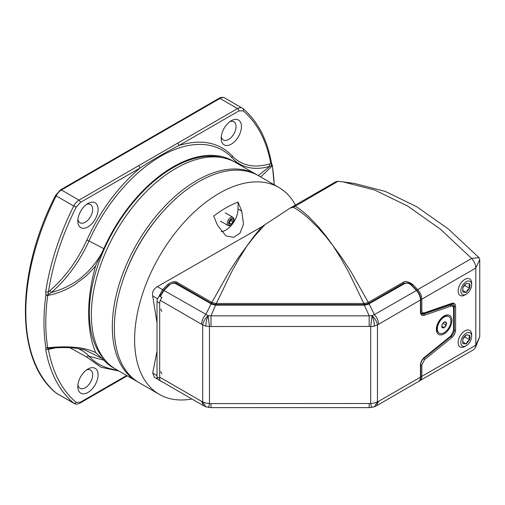 <?xml version="1.0" encoding="UTF-8"?>
<svg xmlns="http://www.w3.org/2000/svg" width="505" height="505" viewBox="0 0 505 505"><rect width="100%" height="100%" fill="white"/><g stroke="black" fill="none" stroke-linecap="round" stroke-linejoin="round"><path stroke-width="0.76" d="M278.829 187.456L258.56 175.753A119.47 68.977 120 0 0 198.825 181.667A119.47 68.977 120 0 0 120.771 286.947A119.47 68.977 120 0 0 139.09 382.683L159.359 394.386A119.47 68.977 -60 0 1 141.046 298.657A119.47 68.977 -60 0 1 219.094 193.377A119.47 68.977 -60 0 1 278.829 187.456A119.47 68.977 -60 0 1 295.431 205.068M191.906 398.982A119.47 68.977 -60 0 1 159.359 394.386M157.017 322.998L152.699 295.949C152.018 292.041 153.57 288.948 157.377 286.657L162.578 289.662L167.824 284.359L168.727 285.344L169.15 285.161L163.936 290.444L160.293 296.561M163.506 290.627L162.578 289.662L158.614 297.016M238.019 202.038L241.775 211.153L243.479 224.151L240.014 233.152L233.676 237.35L225.962 235.936L217.447 225.198L213.691 216.083C221.802 209.878 229.908 205.194 238.019 202.038L238.019 208.982A17.202 9.93 -60 0 1 232.969 223.298M232.635 223.759A17.202 9.93 -60 0 1 221.139 231.681M157.377 286.657L261.685 226.827L290.047 208.142L335.85 181.737L338.015 181.308L343.097 181.895L374.792 190.076L407.567 205.989L440.246 229.062L471.645 258.453L478.923 257.6L448.503 229.125L416.846 206.772L385.094 191.357L354.39 183.429L343.097 181.895M154.423 377.342L152.699 373.113L157.017 351.044M173.101 282.939L176.769 283.425L211.746 303.625L215.799 304.597L364.37 304.597L364.395 303.48L367.949 302.628L403.116 282.333C404.814 280.717 407.977 281.386 412.598 284.347A244.679 141.267 60 0 1 417.667 289.618L471.645 258.453C474.277 261.413 475.659 264.614 475.792 268.048L475.792 345.212L421.814 376.376A0.953 0.549 180 0 1 420.747 376.49M167.824 284.359C172.338 281.493 175.469 280.849 177.223 282.428L211.847 302.419L229.201 271.677L238.114 258.074L253.737 236.599L261.685 226.827M293.216 206.375L295.04 206.122C299.124 208.527 303.65 212.012 308.618 216.569L318.699 227.067L326.47 236.643L333.098 245.796L326.123 236.883L317.986 227.597L307.476 217.434C302.331 213.028 297.628 209.644 293.373 207.271L338.015 181.308M291.852 207.176L293.373 207.271L290.047 208.142M264.633 225.041L254.93 235.822L247.078 245.796L239.244 258.339L231.46 272.214L216.298 303.48L363.871 303.48L348.709 272.208L340.925 258.339L333.098 245.796L342.055 258.068L350.962 271.671L368.322 302.419A0.953 0.549 60 0 1 368.776 303.417L403.571 283.33L407.238 282.844M211.393 303.417A0.953 0.549 120 0 1 211.847 302.419L212.22 302.628L211.746 303.84M212.22 302.628L216.298 303.48L216.298 304.591M363.871 304.591L363.871 303.48L364.395 303.48M215.78 303.48L215.799 304.736L211.551 303.732A0.953 0.549 -60 0 1 211.608 303.783M367.949 302.628L368.423 303.625L364.37 304.597L364.37 305.146L215.566 305.14L210.995 315.852L208.142 315.587C205.093 318.541 203.281 321.647 202.707 324.911L202.707 401.892L205.806 403.085L209.468 403.508C208.83 406.86 208.388 408.065 208.142 407.112M372.034 407.112C371.787 408.065 371.345 406.86 370.708 403.508L374.363 403.085L378.542 401.361L420.463 377.159L420.463 365.027C420.64 362.123 421.902 359.61 424.25 357.49L450.877 335.844L453.578 330.459L453.578 308.454C453.452 306.516 452.556 305.765 450.877 306.188L424.25 315.29C421.902 315.884 420.64 314.823 420.463 312.122L420.463 299.995A9.557 5.517 -120 0 0 416.316 290.4A244.679 141.267 -120 0 0 411.247 285.129L411.676 285.325L412.598 284.347M419.118 381.073L473.81 349.586L475.35 347.743L479.75 336.683L479.75 259.519L478.923 257.6M475.35 347.743L475.792 345.212L479.75 336.683M420.747 310.657A0.953 0.549 0 0 0 421.814 310.543C421.94 312.481 422.849 313.233 424.535 312.803L451.805 303.353C454.159 302.748 455.428 303.802 455.605 306.516L455.605 330.055C455.428 332.972 454.159 335.49 451.805 337.605L424.535 359.648L421.814 365.046A0.953 0.549 180 0 1 420.747 365.159M160.912 308.991A4.968 2.916 120.9 0 0 161.935 311.263M160.912 371.421A4.968 2.916 120.9 0 0 161.935 373.694M162.055 381.515A5.732 3.371 -59.1 0 1 160.855 381.224A5.732 3.371 -59.1 0 1 159.675 378.599L159.675 303.189A5.732 3.371 -59.1 0 1 162.055 297.615L159.397 296.031L160.54 294.787M159.397 296.031A5.732 3.371 120.9 0 0 157.017 301.599L159.675 303.189M159.675 378.599L157.017 377.014L157.017 301.599M157.017 377.014A5.732 3.371 120.9 0 0 158.198 379.634L160.855 381.224M205.806 326.11L205.806 326.11A9.557 2.986 -76.6 0 1 208.142 315.587L209.468 326.527L205.806 326.11L202.707 324.911L160.306 300.342M378.542 401.361L376.566 405.736L374.293 406.847L377.462 401.892L377.462 324.911L374.363 326.11L370.708 326.527L372.034 315.587L369.174 315.852L364.37 305.146M444.116 315.947L444.116 315.947A10.99 6.344 -60 0 1 451.893 320.429A10.99 6.344 -60 0 1 444.116 333.893A10.99 6.344 -60 0 1 436.345 329.405A10.99 6.344 -60 0 1 444.116 315.947L444.116 315.947M442.311 317.86A5.258 3.036 120 0 0 441.705 317.778M202.707 401.892L205.876 406.847L203.61 405.736L201.628 401.361L202.707 401.892M420.463 312.122A0.953 0.549 0 0 0 420.747 311.73L420.747 299.604A0.953 0.549 0 0 1 420.463 299.995L377.462 324.911C376.894 321.647 375.082 318.541 372.034 315.587L374.394 314.602L369.161 304.054L364.572 305.14M161.733 381.559L203.61 405.736M208.142 315.587L163.936 290.444L163.532 290.615M215.603 305.14L211.008 304.048L205.775 314.602A9.557 5.517 -60 0 0 201.628 324.197M436.73 326.4A5.258 3.036 120 0 0 436.958 326.722M211.892 304.25L175.866 283.766C173.72 282.762 171.479 283.229 169.15 285.161M411.247 285.129C408.911 283.141 406.651 282.655 404.473 283.671L368.284 304.25M138.08 382.083A119.47 68.977 -60 0 1 137.057 381.515A119.47 68.977 -60 0 1 118.744 285.779A119.47 68.977 -60 0 1 196.792 180.5A119.47 68.977 -60 0 1 256.527 174.585A119.47 68.977 -60 0 1 257.537 175.184M137.057 381.515L116.106 369.42A119.47 68.977 -60 0 1 97.793 273.685A119.47 68.977 -60 0 1 175.841 168.405A119.47 68.977 -60 0 1 235.576 162.49L256.527 174.585M161.979 212.706A115.645 66.767 120 0 0 122.803 280.565M222.516 157.699A118.517 68.427 120 0 0 135.163 200.062A118.517 68.427 120 0 0 89.341 312.772A118.517 68.427 120 0 0 105.431 360.501M439.337 333.193L438.933 332.959A9.557 5.517 -60 0 1 436.958 328.585A9.557 5.517 -60 0 1 443.712 316.881L443.712 316.881A9.557 5.517 -60 0 1 448.49 316.408L448.894 316.641A9.557 5.517 -60 0 1 450.365 324.298A9.557 5.517 -60 0 1 444.116 332.719A9.557 5.517 -60 0 1 439.337 333.193A9.557 5.517 -60 0 1 437.873 325.536A9.557 5.517 -60 0 1 444.116 317.115A9.557 5.517 -60 0 1 448.894 316.641M441.105 318.384L443.712 316.881L441.105 318.384M441.78 326.078L442.09 327.442A3.308 1.913 120 0 0 444.116 327.619A3.308 1.913 120 0 0 446.149 325.1A3.308 1.913 120 0 0 446.149 322.398A3.308 1.913 120 0 0 444.116 322.215A3.308 1.913 120 0 0 442.09 324.74A3.308 1.913 120 0 0 441.78 326.268A3.308 1.913 120 0 0 442.09 327.442L444.116 327.619L446.149 325.1L446.149 322.398L444.116 322.215M442.361 324.141L443.036 323.307L446.149 325.1M444.116 327.619L441.799 326.287M229.308 222.686L230.154 220.508L231.265 219.606L232.95 219.757L232.95 222.011L231.265 224.113L229.573 223.961L229.573 221.708L231.656 219.587M230.583 225.369L231.265 224.984L230.583 225.369A4.779 2.759 -60 0 1 228.197 225.609A4.779 2.759 -60 0 1 227.465 221.777A4.779 2.759 -60 0 1 230.583 217.567A4.779 2.759 -60 0 1 232.975 217.333A4.779 2.759 -60 0 1 233.966 219.517L233.966 220.3A3.825 2.209 -60 0 1 231.265 224.984A3.825 2.209 -60 0 1 228.557 223.418A3.825 2.209 -60 0 1 231.265 218.741A3.825 2.209 -60 0 1 233.966 220.3M229.516 222.124L229.32 222.73M230.349 220.508L232.95 222.011L232.95 219.757L231.265 219.606L229.573 221.708L229.573 223.961L231.265 224.113L229.428 223.059M464.486 336.437L466.235 334.96L469.612 335.257L469.088 337.214L469.612 339.764L467.403 341.563L466.235 343.968L462.851 343.665L462.851 339.164L463.811 337.327M464.884 346.487L466.235 345.704L464.884 346.487A9.557 5.517 -60 0 1 460.106 346.96A9.557 5.517 -60 0 1 458.641 339.303A9.557 5.517 -60 0 1 464.884 330.882A9.557 5.517 -60 0 1 469.663 330.409A9.557 5.517 -60 0 1 471.638 334.783L471.638 336.343A7.644 4.412 -60 0 1 466.235 345.704A7.644 4.412 -60 0 1 460.825 342.586A7.644 4.412 -60 0 1 466.235 333.218A7.644 4.412 -60 0 1 471.638 336.343M467.403 334.809L467.024 334.916M464.411 336.759L469.612 339.764L470.136 337.214L469.612 335.257L466.235 334.96L462.851 339.164L462.851 343.665L466.235 343.968L462.574 341.853M464.486 284.934L466.235 283.45L469.612 283.753L469.088 285.704L469.612 288.26L467.403 290.059L466.235 292.464L462.851 292.161L462.851 287.654L463.811 285.824M464.884 294.983L466.235 294.2L464.884 294.983A9.557 5.517 -60 0 1 460.106 295.457A9.557 5.517 -60 0 1 458.641 287.8A9.557 5.517 -60 0 1 464.884 279.372A9.557 5.517 -60 0 1 469.663 278.899A9.557 5.517 -60 0 1 471.638 283.273L471.638 284.839A7.644 4.412 -60 0 1 466.235 294.2A7.644 4.412 -60 0 1 460.825 291.082A7.644 4.412 -60 0 1 466.235 281.714A7.644 4.412 -60 0 1 471.638 284.839M467.403 283.305L467.024 283.406M464.411 285.256L469.612 288.26L470.136 285.704L469.612 283.753L466.235 283.45L462.851 287.654L462.851 292.161L466.235 292.464L462.574 290.35M221.171 138.282L221.171 138.282A14.336 8.276 -60 0 1 231.309 120.727A14.336 8.276 -60 0 1 241.447 126.578A14.336 8.276 -60 0 1 231.309 144.133A14.336 8.276 -60 0 1 221.171 138.282L221.171 138.282M221.272 136.539A10.51 6.073 120 0 0 223.349 139.973A10.51 6.073 120 0 0 231.448 137.158A10.51 6.073 120 0 0 236.037 126.578A10.51 6.073 120 0 0 233.859 121.762A10.51 6.073 120 0 0 229.851 121.686M77.802 221.051L77.802 221.051A14.336 8.276 -60 0 1 87.939 203.496A14.336 8.276 -60 0 1 98.077 209.348A14.336 8.276 -60 0 1 87.939 226.909A14.336 8.276 -60 0 1 77.802 221.051M77.909 219.309A10.51 6.073 120 0 0 79.979 222.743A10.51 6.073 120 0 0 88.085 219.927A10.51 6.073 120 0 0 92.674 209.348A10.51 6.073 120 0 0 90.496 204.538A10.51 6.073 120 0 0 86.488 204.456M77.802 386.596L77.802 386.596A14.336 8.276 -60 0 1 87.939 369.041A14.336 8.276 -60 0 1 98.077 374.893A14.336 8.276 -60 0 1 87.939 392.448A14.336 8.276 -60 0 1 77.802 386.596M77.909 384.854A10.51 6.073 120 0 0 79.979 388.288A10.51 6.073 120 0 0 88.085 385.473A10.51 6.073 120 0 0 92.674 374.893A10.51 6.073 120 0 0 90.496 370.077A10.51 6.073 120 0 0 86.488 370.001M55.297 347.869L48.404 349.435L47.64 348.223L45.898 347.655A191.155 110.361 120 0 1 43.967 322.474A191.155 110.361 120 0 1 45.898 295.065L47.64 294.933L51.422 292.471C73.749 286.398 90.622 273.079 102.029 252.525L95.634 265.744L93.04 268.887L85.768 276.33L74.235 285.016C66.149 290.04 57.305 293.531 47.716 295.488L45.898 295.065L45.721 291.865A191.155 110.361 -60 0 1 73.749 206.027L56.181 195.883A191.155 110.361 120 0 0 25.812 311.995A191.155 110.361 120 0 0 56.181 393.035A9.557 5.517 120 0 0 56.642 393.357L55.998 392.909A1.913 1.553 -50 0 0 56.181 393.035L73.749 403.179A9.557 5.517 120 0 0 74.21 403.501L56.642 393.357M95.634 265.744A148.142 85.534 120 0 0 88.659 313.163A148.142 85.534 120 0 0 95.634 352.534C89.076 349.643 82.568 347.939 76.103 347.421C67.165 346.563 57.703 346.701 47.716 347.825L47.64 348.223L49.742 348.298C59.773 347.314 69.015 347.364 77.448 348.456L84.505 349.807L102.029 358.367A95.578 55.184 -60 0 1 103.809 360.153A119.47 68.977 120 0 0 114.774 368.612M138.78 165.608L140.137 167.95C153.716 159.125 166.713 151.626 179.111 145.446L177.76 143.104L78.988 200.132A1.913 1.105 60 0 1 80.346 202.473L76.154 207.189C61.938 235.721 52.684 264.046 48.404 292.168L50.058 290.571C65.379 277.112 77.644 260.29 86.847 240.102C100.154 210.97 117.911 186.919 140.137 167.95L80.346 202.473M76.154 402.371A1.913 1.553 -50 0 1 73.749 403.179A191.155 110.361 -60 0 1 45.721 349.712L48.404 349.435C52.684 372.608 61.938 390.258 76.154 402.371L80.346 402.251L126.66 375.512M118.953 371.055L101.082 367.293L86.847 357.111L69.942 347.756M45.721 349.712L45.898 347.655L47.716 347.825A190.221 109.825 120 0 1 45.791 322.764A190.221 109.825 120 0 1 47.71 295.488L48.404 292.168L45.721 291.865M269.19 164.056L270.844 163.74C266.558 140.567 257.31 122.923 243.094 110.803L238.903 110.923L179.111 145.446C201.337 138.755 219.094 142.296 232.401 156.07C241.605 165.627 253.87 168.291 269.19 164.056L269.923 166.315L272.189 165.286L271.816 164.636L272.328 165.804L260.694 176.984M270.844 163.74L272.328 165.804L271.374 162.623L270.844 163.74M50.058 349.119L50.557 348.223M50.058 290.571L51.422 292.471A91.506 52.829 120 0 0 88.981 240.948L103.809 248.681A95.578 55.184 -60 0 1 102.029 252.525M234.213 161.733A119.47 68.977 120 0 0 103.809 248.681M233.638 159.466A91.506 52.829 120 0 0 269.923 166.315L258.219 175.563M83.306 349.523L84.505 349.807M95.634 352.534L102.029 358.367M374.363 326.11L374.363 326.11A9.557 2.986 -103.4 0 0 372.034 315.587M176.769 283.652L176.769 283.425A0.953 0.549 120 0 1 177.223 282.428M152.699 295.949L157.636 298.796M152.699 373.113L157.017 375.606M238.019 208.982L241.775 211.153M403.571 283.558L403.571 283.33A0.953 0.549 60 0 0 403.116 282.333M368.423 303.84L368.776 303.417M416.732 290.577C419.093 293.241 420.337 296.119 420.463 299.212M421.877 360.684A5.732 3.308 -60 0 1 423.727 358.569L423.512 358.449M420.848 312.702L421.65 313.169A5.732 3.308 -60 0 1 420.76 312.128M421.65 313.169L424.168 313.315L451.438 303.865L453.067 303.89A5.732 3.308 -60 0 1 454.254 306.516L453.345 305.986M455.605 306.516A0.953 0.549 0 0 1 454.254 306.516L454.254 330.055L453.862 329.828M455.605 330.055A0.953 0.549 0 0 1 454.254 330.055A5.732 3.308 -60 0 1 450.997 336.526L450.643 336.324M451.805 337.605A0.953 0.436 51.1 0 0 450.997 336.526L423.727 358.569A0.953 0.436 -128.9 0 1 424.535 359.648M421.814 310.543L421.814 299.212A0.953 0.549 180 0 1 420.741 299.32M479.75 259.519L475.792 268.048L421.814 299.212A9.557 5.517 -120 0 0 417.667 289.618L416.833 290.4M419.838 380.751A9.557 5.517 -120 0 0 421.814 376.376L421.814 365.046M424.168 313.315A0.953 0.65 -109.1 0 0 424.535 312.803M451.438 303.865A0.953 0.65 -109.1 0 0 451.805 303.353M176.769 283.98L175.866 283.766M210.844 303.959A0.953 0.549 -60 0 1 211.071 303.783A0.953 0.549 -60 0 1 211.551 303.732L176.573 283.539C175.898 282.106 173.284 282.617 168.72 285.072L163.506 290.35L159.959 296.359M369.105 303.783L368.423 304.174L369.332 303.959M404.473 283.671L403.571 283.879M210.995 403.602L370.708 403.508L370.708 326.527L369.174 326.432L209.468 326.527L209.468 403.508L210.995 403.602L210.995 407.642L369.174 407.642L374.293 406.847M369.174 407.409L369.174 403.602M369.174 326.432L369.174 315.852L210.995 315.852L210.995 326.432M159.719 377.166L201.628 401.361M378.542 324.197C378.415 320.789 377.033 317.588 374.394 314.602L416.751 290.312L411.682 285.047C410.382 283.084 407.737 282.548 403.766 283.444L368.492 303.808L364.572 304.736L215.799 304.736M424.25 315.29A0.953 0.65 -108.9 0 0 423.708 314.053A5.732 3.308 -60 0 1 421.65 313.965C421.366 314.179 421.063 313.435 420.747 311.73M450.877 306.188A0.953 0.65 -108.9 0 0 450.334 304.957L423.708 314.053L422.767 313.51M453.578 308.454A0.953 0.549 -0 0 0 453.862 308.063L452.392 305.045A5.732 3.308 120 0 0 450.334 304.957L449.57 304.515M453.578 330.459A0.953 0.549 0 0 0 453.862 330.068L453.862 308.063M450.877 335.844A0.953 0.429 50.9 0 1 450.801 336.197L453.862 330.068M424.25 357.49A0.953 0.429 50.9 0 1 424.175 357.843L450.801 336.197M420.463 365.027A0.953 0.549 -0 0 0 420.747 364.642C420.899 362.047 422.041 359.781 424.175 357.843M420.747 364.642L420.747 376.768A0.953 0.549 180 0 1 420.463 377.159A9.557 5.517 -120 0 1 418.487 381.534L376.566 405.736M231.265 224.113L232.95 222.011M466.235 343.968L469.612 339.764M466.235 292.464L469.612 288.26M238.903 110.923A1.913 1.105 -120 0 0 237.552 108.588L177.76 143.104M219.025 98.342C221.184 97.162 223.096 97.036 224.763 97.964A9.557 5.517 120 0 0 219.984 98.437L61.421 189.987A1.913 1.105 -120 0 0 60.461 189.893L219.025 98.342A1.913 1.105 60 0 1 219.984 98.437L237.552 108.588A9.557 5.517 -60 0 1 242.331 108.114A9.557 5.517 -60 0 1 242.791 108.436A1.913 1.553 130 0 1 242.974 108.562A1.913 1.553 130 0 1 243.094 110.803M60.461 189.893L55.518 195.41L56.181 195.883A9.557 5.517 120 0 1 61.421 189.987L78.988 200.132A9.557 5.517 120 0 0 73.749 206.027L76.154 207.189M80.346 402.251A1.913 1.105 60 0 1 79.948 403.123L127.222 375.834M232.262 158.04A1.913 1.534 137.2 0 1 232.401 156.07M237.786 163.759L231.7 157.459A123.542 71.325 120 0 0 88.981 240.948L86.847 240.102M86.847 357.111A1.913 1.534 137.2 0 1 88.981 356.221A123.542 71.325 120 0 0 109.812 368.568L118.315 370.689M103.809 360.153L88.981 356.221A91.506 52.829 120 0 0 78.004 348.538M274.146 184.754A190.221 109.825 120 0 0 272.328 165.804M154.385 377.317L157.737 379.249M210.995 407.642L205.876 406.847M452.392 305.045L450.763 304.105M420.747 376.768C420.608 379.255 419.851 380.846 418.487 381.534M420.747 299.604C420.615 296.239 419.283 293.146 416.751 290.312M436.958 325.573L436.958 328.585M228.197 225.609L220.426 221.121M232.975 217.333L225.205 212.845M465.402 335.768L463.375 338.337M465.402 284.264L463.375 286.834M271.374 162.623C267.05 139.058 257.582 121.042 242.974 108.562L224.763 97.964M55.518 195.41C15.434 273.413 15.15 360.482 55.998 392.909M79.948 403.123C77.789 404.303 75.883 404.429 74.21 403.501M272.372 165.362L274.215 184.792"/></g></svg>
